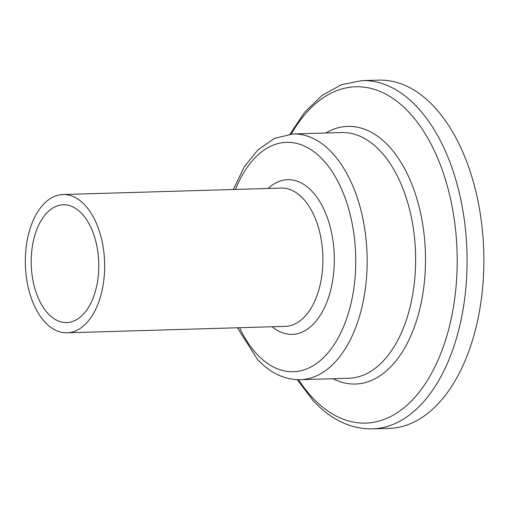 <?xml version="1.0" encoding="UTF-8"?>
<svg xmlns="http://www.w3.org/2000/svg" width="509" height="509" viewBox="0 0 509 509"><rect width="100%" height="100%" fill="white"/><g stroke="black" fill="none" stroke-linecap="round" stroke-linejoin="round"><path stroke-width="0.76" d="M82.044 213.869A58.923 33.766 88.3 0 1 97.83 279.562A58.923 33.766 88.3 0 1 66.73 322.56A58.923 33.766 88.3 0 1 47.941 313.468A58.923 33.766 88.3 0 1 32.156 247.775A58.923 33.766 88.3 0 1 63.25 204.771A58.923 33.766 88.3 0 1 82.044 213.869M44.977 322.127A69.167 39.638 88.3 0 1 26.443 245.007A69.167 39.638 88.3 0 1 62.951 194.527A69.167 39.638 88.3 0 1 85.009 205.203A69.167 39.638 88.3 0 1 103.537 282.33A69.167 39.638 88.3 0 1 67.029 332.803A69.167 39.638 88.3 0 1 44.977 322.127M362.039 80.619L378.823 80.129A174.199 99.828 88.3 0 1 434.374 107.017A174.199 99.828 88.3 0 1 481.05 301.245A174.199 99.828 88.3 0 1 389.105 428.381L372.314 428.871A174.199 99.828 88.3 0 0 464.259 301.742A174.199 99.828 88.3 0 0 417.59 107.514A174.199 99.828 88.3 0 0 362.039 80.619L341.354 84.723L321.993 95.469L304.706 112.196L289.996 134.16M62.951 194.527L281.197 188.088A69.167 39.638 88.3 0 1 303.256 198.764A69.167 39.638 88.3 0 1 321.783 275.884A69.167 39.638 88.3 0 1 285.275 326.364L67.029 332.803M268.058 188.476A77.368 44.334 88.3 0 1 312.341 191.638A77.368 44.334 88.3 0 1 329.495 294.482A77.368 44.334 88.3 0 1 272.137 326.753M235.489 189.437A114.722 65.737 88.3 0 1 323.151 160.068A114.722 65.737 88.3 0 1 346.763 318.278A114.722 65.737 88.3 0 1 256.752 353.99A114.722 65.737 88.3 0 1 239.567 327.713M293.044 133.962A122.917 70.439 88.3 0 1 332.237 152.942A122.917 70.439 88.3 0 1 365.169 289.99A122.917 70.439 88.3 0 1 300.291 379.695L348.754 378.263A122.917 70.439 88.3 0 0 413.632 288.558A122.917 70.439 88.3 0 0 380.7 151.51A122.917 70.439 88.3 0 0 341.501 132.537L293.044 133.962L274.644 138.314L258.044 149.716L244.097 167.137L233.319 189.501M325.766 133.002A128.885 73.856 88.3 0 1 388.889 146.274A128.885 73.856 88.3 0 1 419.925 308.448A128.885 73.856 88.3 0 1 333.02 378.728M291.275 134.052A168.237 96.411 88.3 0 1 409.401 112.743A168.237 96.411 88.3 0 1 444.026 344.758A168.237 96.411 88.3 0 1 312.03 397.135A168.237 96.411 88.3 0 1 298.522 379.708M237.404 327.777L257.459 359.367C270.152 373.04 284.429 379.816 300.291 379.695M297.243 379.682L313.13 400.628C330.863 419.677 350.593 429.093 372.314 428.871"/></g></svg>
